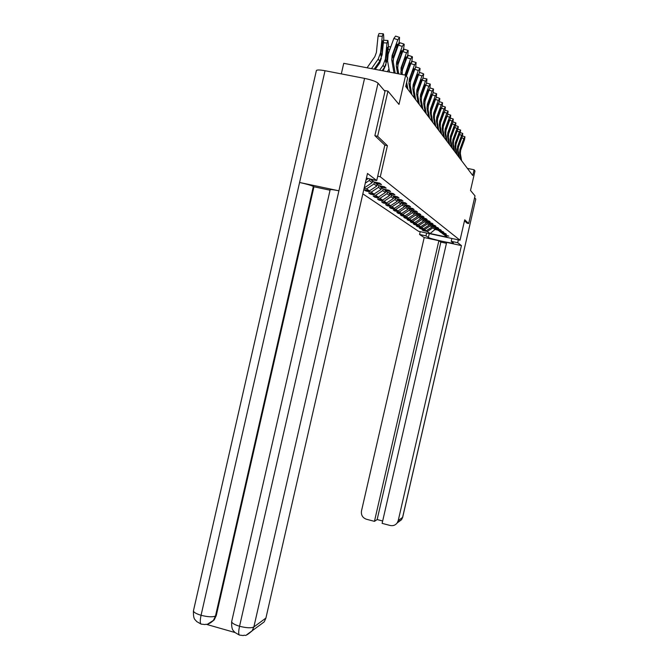 <?xml version="1.0" encoding="UTF-8"?>
<svg xmlns="http://www.w3.org/2000/svg" width="669" height="669" viewBox="0 0 669 669"><rect width="100%" height="100%" fill="white"/><g stroke="black" fill="none" stroke-linecap="round" stroke-linejoin="round"><path stroke-width="1" d="M362.832 193.851L418.526 231.282L460.021 240.23L380.285 176.783L377.701 176.24M341.324 73.883L343.732 63.321L405.673 75.196L407.664 77.947L405.715 86.46L472.757 175.521L474.087 169.759L467.397 168.396M467.012 223.195L468.66 223.546L475.023 195.875L470.508 190.448L474.982 171.005L474.087 169.759M384.131 90.39L387.945 91.135L398.992 104.423L405.673 75.196M384.817 145.123L387.401 145.65L377.634 136.284L374.983 135.748M377.634 136.284L387.945 91.135M444.249 234.635L444.617 235.229L448.799 236.124L443.664 234.518L442.134 233.356L446.374 234.267L445.42 233.54L441.155 232.628L439.575 231.432L443.881 232.36L442.895 231.608L438.571 230.68L436.941 229.45L441.306 230.387L440.294 229.618L435.904 228.673L434.223 227.41L438.655 228.355L437.618 227.56L433.152 226.599L431.421 225.294L435.92 226.264L434.85 225.436L430.318 224.466L428.528 223.12L433.102 224.098L431.99 223.254L427.399 222.267L425.551 220.879L430.192 221.865L429.046 220.987L424.372 219.992L422.465 218.554L427.182 219.566L426.002 218.654L421.253 217.642L419.279 216.162L424.079 217.182L422.85 216.246L418.033 215.217L415.993 213.687L420.86 214.724L419.597 213.754L414.696 212.709L412.581 211.12L417.54 212.173L416.227 211.17L411.243 210.108L409.06 208.469L414.094 209.539L412.74 208.494L407.672 207.423L405.406 205.718L410.532 206.805L409.127 205.726L403.967 204.63L401.626 202.866L406.836 203.97L405.381 202.858L400.129 201.745L397.695 199.914L403.006 201.035L401.492 199.88L396.148 198.752L393.623 196.845L399.025 197.991L397.461 196.786L392.017 195.641L389.391 193.667L394.902 194.821L393.263 193.575L387.719 192.404L384.993 190.356L390.604 191.535L388.906 190.239L383.262 189.051L380.427 186.91L386.138 188.114L384.374 186.76L378.612 185.556L375.66 183.331L381.497 184.552L379.658 183.147L373.779 181.909L370.701 179.601L376.095 180.413M444.617 235.229L447.243 237.202L430.142 233.514L427.257 231.491L423.101 230.596L423.209 230.111M364.095 188.332L366.57 188.85L369.447 190.874L364.053 189.737L365.851 190.983L371.211 192.12L373.988 194.069L368.686 192.948L370.425 194.144L375.685 195.264L378.361 197.138L373.151 196.034L374.824 197.196L380 198.292L382.576 200.098L377.458 199.019L379.072 200.131L384.157 201.21L386.64 202.958L381.614 201.887L383.17 202.966L388.171 204.028L390.571 205.718L385.62 204.664L387.125 205.709L392.042 206.754L394.359 208.377L389.492 207.34L390.947 208.352L395.78 209.38L398.022 210.952L393.238 209.932L394.643 210.911L399.401 211.922L401.567 213.444L396.859 212.441L398.222 213.378L402.905 214.381L404.996 215.853L400.363 214.866L401.684 215.778L406.292 216.756L408.324 218.186L403.758 217.208L405.029 218.094L409.57 219.064L411.535 220.444L407.045 219.482L408.282 220.335L412.748 221.297L414.655 222.635L410.222 221.69L411.427 222.518L415.825 223.463L417.673 224.759L413.317 223.822L414.479 224.625L418.811 225.562L420.609 226.816L416.31 225.896L417.439 226.674L421.713 227.594L423.452 228.815L419.212 227.903L420.308 228.664L424.522 229.567L426.212 230.755L422.039 229.86L423.101 230.596M364.337 187.287L364.73 187.563L364.296 187.471M432.149 225.846L431.865 227.109L430.226 225.888L430.535 224.516M441.749 232.753L442.134 233.356M426.212 230.755L431.865 227.109M424.522 229.567L430.226 225.888M429.473 223.831L429.18 225.11L427.491 223.847L427.834 222.359M439.182 230.813L439.575 231.432M423.452 228.815L429.18 225.11M421.713 227.594L427.491 223.847M426.722 221.757L426.421 223.053L424.681 221.757L425.049 220.134M436.539 228.806L436.941 229.45M420.609 226.816L426.421 223.053M418.811 225.562L424.681 221.757M423.878 219.616L423.577 220.937L421.779 219.599L422.139 218.035M433.805 226.741L434.223 227.41M417.673 224.759L423.577 220.937M415.825 223.463L421.779 219.599M420.952 217.417L420.642 218.755L418.794 217.375L419.129 215.911M430.995 224.617L431.421 225.294M414.655 222.635L420.642 218.755M412.748 221.297L418.794 217.375M417.924 215.142L417.615 216.497L415.708 215.075L416.018 213.704M428.093 222.417L428.528 223.12M411.535 220.444L417.615 216.497M409.57 219.064L415.708 215.075M414.822 212.734L414.496 214.172L412.522 212.709L412.84 211.312M425.091 220.143L425.551 220.879M408.324 218.186L414.496 214.172M406.292 216.756L412.522 212.709M411.636 210.191L411.268 211.772L409.236 210.258L409.562 208.845M421.997 217.801L422.465 218.554M404.996 215.853L411.268 211.772M402.905 214.381L409.236 210.258M408.341 207.566L407.939 209.297L405.84 207.733L406.167 206.286M418.794 215.385L419.279 216.162M401.567 213.444L407.939 209.297M399.401 211.922L405.84 207.733M404.912 204.931L404.502 206.729L402.328 205.115L402.663 203.652M415.482 212.876L415.993 213.687M398.022 210.952L404.502 206.729M395.78 209.38L402.328 205.115M401.325 202.398L400.94 204.087L398.691 202.406L399.033 200.917M412.062 210.283L412.581 211.12M394.359 208.377L400.94 204.087M392.042 206.754L398.691 202.406M397.62 199.788L397.261 201.344L394.927 199.605L395.279 198.091M408.516 207.599L409.06 208.469M390.571 205.718L397.261 201.344M388.171 204.028L394.927 199.605M393.798 196.979L393.447 198.509L391.039 196.711L391.39 195.164M404.845 204.823L405.406 205.718M386.64 202.958L393.447 198.509M384.157 201.21L391.039 196.711M389.851 194.01L389.5 195.565L387 193.701L387.359 192.128M401.04 201.938L401.626 202.866M382.576 200.098L389.5 195.565M380 198.292L387 193.701M385.77 190.933L385.403 192.521L382.81 190.59L383.178 188.984M397.093 198.952L397.695 199.914M378.361 197.138L385.403 192.521M375.685 195.264L382.81 190.59M381.531 187.746L381.163 189.36L378.47 187.353L378.863 185.606M392.996 195.841L393.623 196.845M373.988 194.069L381.163 189.36M371.211 192.12L378.47 187.353M377.132 184.435L376.756 186.074L373.954 183.992L374.406 182.043M388.739 192.622L389.391 193.667M369.447 190.874L376.756 186.074M366.57 188.85L373.954 183.992M372.558 180.99L372.173 182.67L369.271 180.505L369.597 179.058M384.315 189.268L384.993 190.356M364.73 187.563L372.173 182.67M365.291 183.122L369.271 180.505M367.532 178.623L367.415 179.125L366.378 178.347M379.716 185.781L380.427 186.91M365.985 180.07L367.415 179.125M374.933 182.152L375.66 183.331M387.401 145.65L380.285 176.783M468.66 223.546L464.721 219.775L460.021 240.23M435.31 228.221L435.026 229.459L437.718 230.036M433.161 226.607L432.876 227.861L435.026 229.459L430.142 233.514M427.257 231.491L432.876 227.861M365.851 190.983L366.043 190.163M370.425 194.144L370.601 193.349M374.824 197.196L375 196.427M379.072 200.131L379.239 199.395M383.17 202.966L383.337 202.255M387.125 205.709L387.284 205.015M390.947 208.352L391.106 207.683M394.643 210.911L394.794 210.267M398.222 213.378L398.364 212.759M401.684 215.778L401.818 215.175M405.029 218.094L405.163 217.509M408.282 220.335L408.408 219.775M411.427 222.518L411.552 221.974M414.479 224.625L414.596 224.098M417.439 226.674L417.556 226.164M420.308 228.664L420.425 228.162M394.016 72.963L391.733 59.926L392.126 55.468L397.796 39.755L393.832 38.468L395.588 36.093L399.259 37.28M389.542 72.101L387.568 60.846L388.162 54.172L393.832 38.468M395.187 73.189L393.213 61.949L393.606 57.526L399.242 41.921L399.552 37.38L397.796 39.755M392.486 55.778L393.782 55.953L392.486 57.952L392.452 55.912L395.948 46.002L397.361 44.095L396.876 47.365L395.605 46.947M393.782 55.953L396.876 47.365M374.138 69.15L379.783 61.096L382.133 54.808L383.805 38.493L383.529 34.236L383.203 33.768L382.258 36.31L378.069 36.076L379.03 33.534L382.919 33.751M371.504 68.648L378.211 59.073L380.577 52.742L382.258 36.31M367.055 67.795L374.816 56.714L376.388 52.491L378.069 36.076M381.848 54.423L380.937 55.97L380.87 53.127L381.907 42.824L382.668 40.776L382.133 54.808M366.436 178.096L376.722 180.546L367.498 173.463L265.911 618.072L264.247 621.852L259.07 625.707M201.52 624.21L201.018 624.068C200.023 623.04 200.039 620.113 201.06 615.288C195.582 613.598 193.073 611.976 193.542 610.429L316.328 70.789C316.445 69.735 319.347 69.718 325.025 70.73L299.587 182.478L338.907 190.807L239.552 626.259C233.933 624.503 231.332 622.822 231.758 621.217L330.143 189.82C330.193 189.302 333.12 189.628 338.907 190.807L364.555 78.382C371.546 79.87 376.037 81.459 378.035 83.157L384.984 91.402L374.874 135.648L384.826 145.106L376.722 180.546M364.555 78.382L325.025 70.73M206.529 624.386L234.953 632.514M330.051 190.197L313.953 186.785L216.271 615.53L214.205 619.904L210.434 622.923M313.953 186.785L313.351 186.434L215.485 616.032L216.271 615.53M201.018 624.077L205.007 624.562C207.465 623.567 206.219 626.259 213.411 620.414L215.485 616.032C212.65 617.244 207.85 617.002 201.06 615.288L299.587 182.478C306.452 184 311.043 185.321 313.351 186.434M378.035 83.157L253.86 626.953C251.201 628.241 246.426 628.007 239.552 626.259C238.507 631.11 238.44 634.036 239.335 635.048L239.795 635.174M429.264 233.598L428.369 237.47C430.025 238.866 454.318 244.21 453.39 242.972L451.207 241.317L457.688 242.713L461.434 245.59L398.222 520.591L402.596 517.371L475.776 199.086L474.605 197.698M428.369 237.47L425.986 235.864L419.563 234.476L424.205 237.537L438.881 240.706L374.456 521.352L366.428 519.244C362.606 517.823 360.959 515.063 361.486 510.982L424.205 237.537M446.449 243.299L440.863 242.086L438.881 240.706M475.776 199.086L402.679 517.279L401.576 519.671L397.177 522.941C395.387 525.24 393.054 526.085 390.194 525.483L382.124 523.367L446.658 242.395L461.434 245.59M451.859 238.465L451.207 241.317M458.34 239.862L457.688 242.713M420.216 231.641L419.563 234.476M426.63 233.029L425.986 235.864M440.863 242.086L377.157 519.554L382.668 521M377.157 519.554L374.456 521.352M397.177 522.941L398.222 520.591M467.062 223.212L464.487 220.795M397.612 73.649L396.299 66.156L396.684 61.791L402.245 46.404L398.348 45.141L400.062 42.791L403.675 43.97M393.138 59.591L398.348 45.141M398.732 73.866L397.721 68.096L398.105 63.764L403.624 48.477L404.227 44.48L403.942 44.054L402.245 46.404M397.035 62.058L398.281 62.234L397.018 64.199L396.993 62.217L400.422 52.517L401.793 50.635L401.316 53.813L400.095 53.42M398.281 62.234L401.316 53.813M401.057 74.309L401.057 67.853L406.501 52.784L402.688 51.538L404.36 49.23L407.906 50.384M397.695 65.37L402.688 51.538M402.136 74.518L402.42 69.743L407.831 54.774L408.165 50.468L406.501 52.784M401.4 68.087L402.596 68.255L401.375 70.195L401.358 68.263L404.712 58.763L406.05 56.898L405.573 60.009L404.402 59.625M402.596 68.255L405.573 60.009M382.141 70.688L384.55 67.251L386.858 61.088L388.488 45.107L387.928 40.508L387.008 43.017L383.362 42.808M379.607 70.203L383.044 65.303L385.361 59.106L387.008 43.017M375.25 69.367L379.716 62.995L381.33 58.178M386.582 60.72L385.704 62.25L385.645 59.474L386.665 49.389L387.401 47.365L386.858 61.088M383.63 40.207L387.652 40.491M387.393 71.692L388.99 68.949M383.12 70.872L385.963 64.65M388.329 46.671L390.796 46.88M406.601 87.631L406.1 84.787M404.896 75.045L410.599 58.905L406.861 57.685L408.483 55.402L411.97 56.547M402.119 70.805L406.861 57.685M406.367 76.149L411.878 60.82L412.472 57.007L412.213 56.622L410.599 58.905M407.906 89.362L406.668 82.32M405.406 75.145L408.843 64.759L410.139 62.919L409.662 65.963L408.542 65.595M405.59 73.883L406.744 74.042L409.662 65.963M406.744 74.042L405.999 75.647M410.615 92.966L408.926 83.391L409.294 79.276L414.529 64.801L410.875 63.597M411.87 94.63L410.189 85.114L410.557 81.024L415.758 66.641L416.11 62.543L414.529 64.801M411.05 63.112L412.447 61.339L415.875 62.468M409.62 79.452L410.733 79.603L409.57 81.493L409.57 79.653L412.806 70.529L414.069 68.715L413.601 71.683L412.514 71.324M410.733 79.603L413.601 71.683M414.471 98.092L412.815 88.693L413.174 84.662L418.317 70.462L414.797 69.308M415.675 99.689L414.036 90.357L414.395 86.343L419.496 72.235L420.09 68.589L418.317 70.462M415.282 67.954L416.26 67.059L419.639 68.163M413.501 84.804L414.571 84.955L413.434 86.819L413.442 85.03L416.62 76.074L417.849 74.284L417.381 77.186L416.335 76.843M414.571 84.955L417.381 77.186M418.192 103.026L416.561 93.802L416.912 89.847L421.963 75.915L418.568 74.794M419.346 104.573L417.732 95.399L418.083 91.469L423.101 77.621L423.694 74.067L421.963 75.915M419.195 73.063L419.931 72.553L423.26 73.649M417.23 89.964L418.259 90.114L417.163 91.946L417.172 90.198L420.291 81.417L421.495 79.653L421.027 82.488L420.023 82.153M418.259 90.114L421.027 82.488M421.771 107.784L420.174 98.728L420.517 94.839L425.467 81.166L422.206 80.088M422.883 109.273L421.303 100.266L421.646 96.403L426.571 82.805L426.939 78.992L425.467 81.166M422.917 78.122L426.747 78.934M420.826 94.931L421.821 95.073L420.742 96.888L420.759 95.182L423.82 86.56L424.999 84.812L424.531 87.589L423.569 87.271M421.821 95.073L424.531 87.589M425.216 112.367L423.653 103.469L423.987 99.656L428.854 86.226L425.71 85.189M426.295 113.797L424.74 104.958L425.074 101.161L429.916 87.815L430.284 84.085L428.854 86.226M426.471 83.073L430.1 84.026M424.297 99.723L425.25 99.865L424.205 101.655L424.221 99.982L427.232 91.519L428.386 89.805L427.917 92.514L426.981 92.205M425.25 99.865L427.917 92.514M428.545 116.782L427.006 108.043L427.34 104.297L432.115 91.109L429.08 90.106M429.59 118.17L428.051 109.482L428.386 105.752L433.144 92.64L433.52 88.994L432.115 91.109M429.883 87.898L433.345 88.944M427.633 104.347L428.561 104.481L427.541 106.246L427.566 104.615L430.518 96.303L431.647 94.613L431.179 97.264L430.284 96.963M428.561 104.481L431.179 97.264M431.756 121.056L430.242 112.467L430.568 108.779L435.268 95.826L432.341 94.856M432.768 122.394L431.254 113.847L431.58 110.184L436.255 97.306L436.64 93.735L435.268 95.826M433.152 92.598L436.472 93.685M430.861 108.813L431.756 108.947L430.761 110.686L430.786 109.089L433.696 100.919L434.791 99.246L434.332 101.847L433.462 101.563M431.756 108.947L434.332 101.847M434.858 125.178L433.37 116.732L433.688 113.111L438.312 100.375L435.477 99.438M435.837 126.466L434.348 118.07L434.666 114.466L439.265 101.805L439.842 98.602L438.312 100.375M436.297 97.181L439.491 98.268M433.98 113.128L434.85 113.253L433.863 114.968L433.905 113.404L436.765 105.384L437.835 103.728L437.375 106.279L436.539 106.003M434.85 113.253L437.375 106.279M437.861 129.159L436.389 120.855L436.706 117.292L441.256 104.782L438.513 103.871M438.797 130.405L437.334 122.143L437.651 118.605L442.176 106.154L442.56 102.742L441.256 104.782M439.324 101.638L442.41 102.692M436.991 117.292L437.835 117.41L436.874 119.107L436.916 117.577L439.725 109.691L440.779 108.06L440.319 110.561L439.508 110.285M437.835 117.41L440.319 110.561M440.762 133.006L439.316 124.844L439.625 121.34L444.091 109.03L441.448 108.152M441.665 134.218L440.227 126.09L440.536 122.611L444.985 110.368L445.378 107.023L444.091 109.03M442.242 105.97L445.236 106.973M439.901 121.323L440.72 121.44L439.776 123.113L439.826 121.616L442.594 113.864L443.622 112.25L443.162 114.7L442.385 114.441M440.72 121.44L443.162 114.7M443.564 136.735L442.142 128.699L442.443 125.254L446.842 113.145L444.283 112.292M444.442 137.906L443.029 129.911L443.33 126.483L447.712 114.441L448.105 111.163L446.842 113.145M442.719 125.22L443.514 125.337L442.594 126.993L442.635 125.521L445.362 117.895L446.374 116.306L445.922 118.706L445.161 118.455M443.514 125.337L445.922 118.706M446.282 140.339L444.877 132.429L445.178 129.042L449.509 117.134L447.034 116.306M447.135 141.477L445.738 133.608L446.039 130.238L450.346 118.38L450.739 115.168L449.509 117.134M445.454 128.992L446.215 129.109L445.311 130.739L445.362 129.301L448.046 121.8L449.033 120.219L448.581 122.586L447.845 122.335M446.215 129.109L448.581 122.586M448.907 143.835L447.528 136.05L447.82 132.713L452.085 120.989L449.685 120.186M449.735 144.93L448.355 137.187L448.656 133.867L452.896 122.201L453.289 119.049L452.085 120.989M448.096 132.654L448.832 132.763L447.954 134.377L448.004 132.964L450.647 125.58L451.617 124.024L451.165 126.341L450.454 126.098M448.832 132.763L451.165 126.341M451.458 147.222L450.095 139.553L450.388 136.267L454.586 124.727L452.261 123.949M452.252 148.284L450.906 140.657L451.19 137.388L455.372 125.906L455.924 123.046L454.586 124.727M450.655 136.192L451.374 136.3L450.505 137.898L450.563 136.509L453.164 129.242L454.117 127.704L453.666 129.978L452.98 129.753M451.374 136.3L453.666 129.978M453.925 150.5L452.587 142.949L452.871 139.721L457.011 128.356L454.753 127.595M454.703 151.529L453.365 144.019L453.657 140.799L457.772 129.493L458.324 126.692L457.011 128.356M453.139 139.629L453.833 139.737L452.98 141.31L453.038 139.955L455.606 132.797L456.534 131.275L456.099 133.507L455.43 133.282M453.833 139.737L456.099 133.507M456.325 153.686L455.004 146.243L455.288 143.057L459.36 131.868L457.17 131.132M457.078 154.681L455.756 147.28L456.041 144.111L460.096 132.972L460.648 130.221L459.36 131.868M455.539 142.965L456.216 143.066L455.388 144.621L455.447 143.291L457.972 136.242L458.884 134.737L458.449 136.936L457.797 136.719M456.216 143.066L458.449 136.936M458.65 156.772L457.345 149.446L457.621 146.302L461.635 135.28L459.519 134.569M459.377 157.742L458.081 150.45L458.357 147.322L462.354 136.351L462.756 133.432L461.635 135.28M457.88 146.202L458.533 146.294L457.721 147.832L457.78 146.528L460.272 139.587L461.167 138.098L460.732 140.256L460.105 140.047M458.533 146.294L460.732 140.256M460.908 159.774L459.62 152.549L459.896 149.455L463.851 138.592L461.794 137.898M461.618 160.711L460.339 153.527L460.606 150.45L464.545 139.637L464.947 136.76L463.851 138.592M460.147 149.338L460.782 149.438L459.979 150.96L460.046 149.672L462.505 142.832L463.383 141.36L462.948 143.484L462.338 143.275M460.782 149.438L462.948 143.484M392.452 55.912L392.126 55.468M393.606 57.526L393.297 57.082M393.213 61.949L391.733 59.926M378.211 59.073L379.783 61.096M382.902 44.196L381.782 44.129M380.837 53.662L381.907 53.921M231.641 621.71C231.374 630.959 233.698 630.449 234.836 632.414L239.335 635.048L243.24 635.542C246.033 634.187 243.6 638.084 252.138 630.867L253.86 626.953L265.911 618.072M264.247 621.852L246.501 634.931M214.205 619.904L207.624 624.127M397.595 522.255L401.576 519.671L402.696 517.204M396.993 62.217L396.684 61.791M398.105 63.764L397.804 63.338M397.721 68.096L396.299 66.156M402.044 73.991L400.672 72.127M383.044 65.303L384.55 67.251M387.619 50.702L386.54 50.635M385.612 59.984L386.64 60.235M389.902 49.347L388.07 49.247M387.677 71.29L388.104 71.826M410.189 85.114L408.926 83.391M414.036 90.357L412.815 88.693M417.732 95.399L416.561 93.802M421.303 100.266L420.174 98.728M424.74 104.958L423.653 103.469M428.051 109.482L427.006 108.043M431.254 113.847L430.242 112.467M434.348 118.07L433.37 116.732M437.334 122.143L436.389 120.855M440.227 126.09L439.316 124.844M443.029 129.911L442.142 128.699M445.061 110.151L447.962 111.113M445.738 133.608L444.877 132.429M447.795 114.19L450.613 115.127M448.355 137.187L447.528 136.05M450.446 118.095L453.172 119.007M450.906 140.657L450.095 139.553M453.005 121.892L455.648 122.77M453.365 144.019L452.587 142.949M455.489 125.563L458.056 126.424M455.756 147.28L455.004 146.243M457.897 129.125L460.389 129.962M458.081 150.45L457.345 149.446M460.23 132.579L462.655 133.399M460.339 153.527L459.62 152.549M462.496 135.941L464.846 136.727M201.018 624.068L196.586 621.493C195.44 619.435 193.232 620.364 193.416 610.948"/></g></svg>
